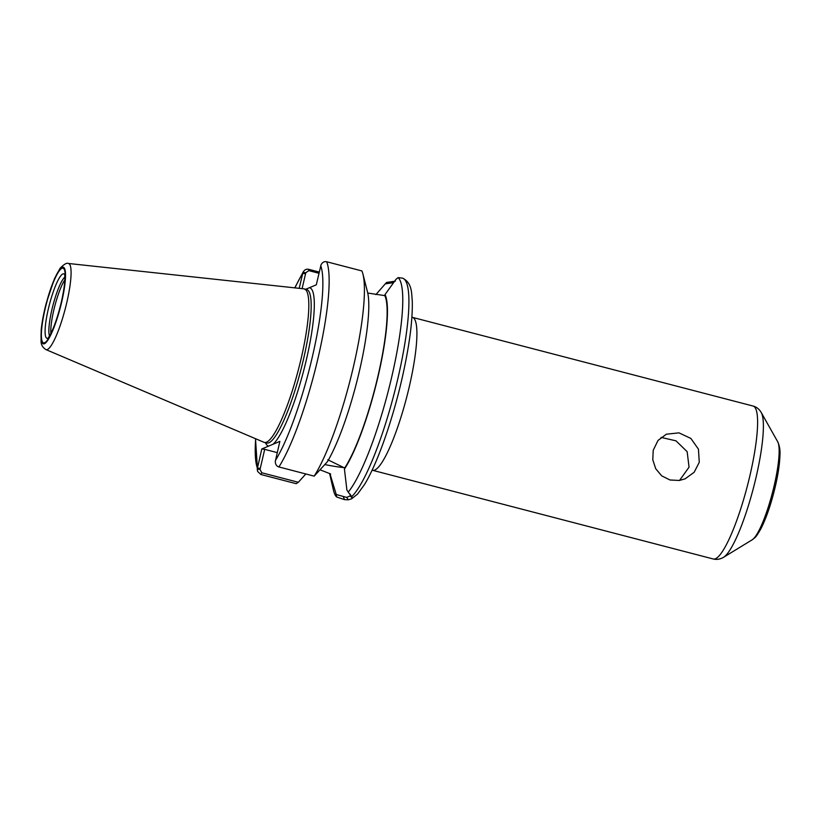 <?xml version="1.0" encoding="UTF-8"?>
<svg xmlns="http://www.w3.org/2000/svg" width="821" height="821" viewBox="0 0 821 821"><rect width="100%" height="100%" fill="white"/><g stroke="black" fill="none" stroke-linecap="round" stroke-linejoin="round"><path stroke-width="1.23" d="M699.276 462.295L694.145 472.291L685.094 478.838L679.388 480.459L670.008 479.998L661.705 475.852L655.722 468.74L652.787 459.781L653.218 450.298L658.021 440.436L666.375 434.196L678.988 432.862L690.892 438.455L698.455 449.179L699.276 462.295M679.542 480.429L689.055 467.159L687.146 451.663L675.991 440.836L661.059 437.398M296.186 483.682L298.341 482.286L261.766 472.763L260.031 469.407L257.23 469.027L257.62 471.47L260.914 474.507L296.186 483.682M260.031 469.407L264.701 449.354L261.807 448.964L257.23 469.027M305.833 473.974L298.341 482.286M319.266 272.059L308.665 269.309C306.274 268.795 304.386 269.822 302.99 272.387L299.183 288.335M294.77 287.863L303.39 271.607L302.99 272.387L305.792 272.757L308.799 270.632L318.979 273.28M261.807 448.964L279.858 441.39L275.281 461.453C275.374 464.409 276.574 466.246 278.904 466.954L314.166 476.139L327.343 461.792A97.237 17.959 104.6 0 0 358.951 373.032A97.237 17.959 104.6 0 0 367.51 292.04L362.903 273.947A114.488 21.141 104.6 0 1 352.24 371.759A114.488 21.141 104.6 0 1 314.166 476.139M305.063 289.546L316.29 284.836L321.042 264.814C322.407 262.258 324.285 261.242 326.655 261.755L361.917 270.94A114.488 21.141 104.6 0 1 362.903 273.947M348.227 492.128L346.903 490.034L344.43 469.078A96.365 17.795 104.6 0 0 378.132 376.192A96.365 17.795 104.6 0 0 385.049 294.544L395.917 279.397L398.154 277.601A114.488 21.141 104.6 0 1 391.689 377.106A114.488 21.141 104.6 0 1 348.227 492.128L351.706 496.643L352.301 498.152L350.331 496.11M349.879 493.924L350.372 495.853L346.678 497.403L336.241 494.509L336.641 496.982L344.553 499.64L348.33 499.815L351.583 498.819L357.525 494.109L364.37 484.739C376.901 464.594 391.986 422.025 401.633 380.277C409.227 347.18 412.768 320.754 412.275 300.989C411.465 293.323 412.347 282.999 402.618 278.165L402.547 278.155A114.488 21.141 104.6 0 1 397.836 378.707A114.488 21.141 104.6 0 1 351.706 496.643L349.9 493.975M398.154 277.601L402.547 278.155M336.641 496.982A114.488 21.141 104.6 0 1 333.388 489.952L329.601 473.512M395.404 281.151L386.568 282.465L385.254 283.871L393.639 282.64M302.097 288.653L305.792 272.757M320.128 469.848L330.586 473.922L330.34 474.99L336.241 494.509M344.173 467.631A40.065 5.501 13.1 0 1 324.849 464.573M327.815 459.76L344.687 468.011L344.43 469.078M277.252 452.628L264.701 449.354M330.34 474.99A96.365 17.795 104.6 0 1 329.744 473.573M385.254 283.871L375.905 294.606M385.049 294.544L384.803 295.611L367.746 293.056M68.328 263.469L303.893 288.838A79.309 14.645 104.6 0 1 304.293 288.91A79.309 14.645 104.6 0 1 299.85 363.98A79.309 14.645 104.6 0 1 266.507 442.18A79.309 14.645 104.6 0 1 264.331 442.416A79.309 14.645 104.6 0 1 263.952 442.283L45.914 349.582A44.508 8.22 104.6 0 0 47.351 349.52A44.508 8.22 104.6 0 0 66.778 302.621A44.508 8.22 104.6 0 0 68.328 263.469C66.809 262.617 64.069 264.208 60.118 268.241L54.504 278.627L46.243 303.236C43.687 313.027 42.015 321.883 41.204 329.816L41.05 341.259C41.06 344.728 42.682 347.509 45.914 349.582M384.803 295.611A95.318 17.6 104.6 0 1 377.917 376.285A95.318 17.6 104.6 0 1 344.687 468.011M49.506 335.953A31.362 5.788 104.6 0 1 52.944 305.433A31.362 5.788 104.6 0 1 64.828 277.118M48.008 338.139A33.292 6.147 104.6 0 1 47.895 338.19A33.292 6.147 104.6 0 1 47.68 338.262A33.292 6.147 104.6 0 1 48.429 308.532A33.292 6.147 104.6 0 1 62.848 273.947A33.292 6.147 104.6 0 1 64.356 274.204A33.292 6.147 104.6 0 1 64.582 274.481M261.766 472.763L260.914 474.507M255.67 438.763A109.511 20.227 104.6 0 0 257.363 468.032L260.267 468.422M294.944 287.873A109.511 20.227 104.6 0 1 302.672 273.342L305.566 273.742M268.631 446.101A81.802 15.106 104.6 0 1 265.491 442.714M326.655 261.755A114.488 21.141 104.6 0 1 318.066 357.946A114.488 21.141 104.6 0 1 278.904 466.954M320.734 265.768A109.511 20.227 104.6 0 1 312.278 357.156A109.511 20.227 104.6 0 1 275.425 460.458M346.678 497.403L348.33 499.815M344.553 499.64L343.291 496.746M309.466 287.699A81.802 15.106 104.6 0 1 306.397 359.619A81.802 15.106 104.6 0 1 273.044 444.253M393.085 282.752L394.029 282.096M308.799 270.632L308.665 269.309M304.293 288.91L306.664 289.536A79.309 14.645 104.6 0 1 303.503 359.229A79.309 14.645 104.6 0 1 268.878 442.796A79.309 14.645 104.6 0 1 266.702 443.032L264.331 442.416M61.688 302.005A39.582 7.307 104.6 0 1 44.406 343.712A39.582 7.307 104.6 0 1 44.888 309.045A39.582 7.307 104.6 0 1 62.17 267.338A39.582 7.307 104.6 0 1 61.688 302.005M409.258 386.794A79.021 14.593 104.6 0 1 374.745 470.064A79.021 14.593 104.6 0 1 372.58 470.3L713.285 558.988A79.021 14.593 104.6 0 0 715.45 558.752A79.021 14.593 104.6 0 0 749.953 475.482A79.021 14.593 104.6 0 0 753.093 406.046L412.399 317.358A79.021 14.593 104.6 0 1 409.258 386.794M777.713 441.77C779.56 445.813 780.309 450.288 779.95 455.203C779.693 463.824 778.144 474.292 775.291 486.596C771.176 503.92 766.332 518.061 760.769 529.032C754.93 538.997 755.474 536.924 752.2 539.797A51.569 9.524 104.6 0 0 774.162 485.745A51.569 9.524 104.6 0 0 777.713 441.77L761.272 412.583A76.107 14.06 104.6 0 1 756.028 477.483A76.107 14.06 104.6 0 1 723.609 557.264C720.14 559.286 716.702 559.86 713.285 558.988M50.871 333.439A31.106 5.747 104.6 0 1 54.833 305.925A31.106 5.747 104.6 0 1 64.787 279.971M61.944 268.313A38.577 7.122 104.6 0 1 61.472 302.097A38.577 7.122 104.6 0 1 44.632 342.747A38.577 7.122 104.6 0 1 45.104 308.963A38.577 7.122 104.6 0 1 61.944 268.313M257.62 471.47L255.505 438.691M761.272 412.583C759.23 409.125 756.51 406.949 753.093 406.046M752.2 539.797L723.609 557.264M64.726 274.717L64.808 276.595C65.023 282.332 63.853 290.88 61.298 302.251C58.065 315.685 54.473 326.306 50.533 334.116L48.254 338.006"/></g></svg>
